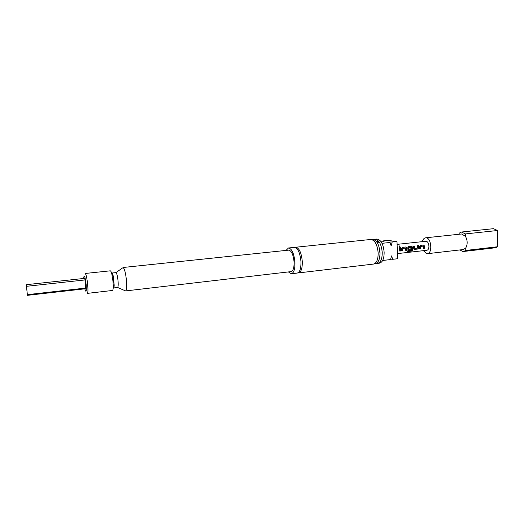 <?xml version="1.0" encoding="UTF-8"?>
<svg xmlns="http://www.w3.org/2000/svg" width="524" height="524" viewBox="0 0 524 524"><rect width="100%" height="100%" fill="white"/><g stroke="black" fill="none" stroke-linecap="round" stroke-linejoin="round"><path stroke-width="0.79" d="M399.485 245.939L400.133 246.994L399.485 245.939M399.203 246.07L400.179 246.961M288.383 271.93L291.331 273.764L297.265 273.063C299.866 272.251 301.097 268.426 300.959 261.587C300.056 252.804 297.881 248.068 294.423 247.374L288.475 247.99L285.999 250.42M419.999 245.514L423.458 245.029L424.473 245.9L424.401 248.297L423.497 248.396L423.484 246.084L420.562 246.404L420.425 248.703L419.56 248.802M423.523 246.084L420.602 246.404L420.458 248.736L419.554 248.841L419.626 246.437L420.241 245.402L423.425 245.049L424.44 245.907L424.361 248.265L423.503 248.363M413.547 246.136L414.419 246.038L414.739 248.396L417.68 248.068L417.517 245.684L418.394 245.605L418.643 248.029L417.68 249.051L414.497 249.404L413.764 248.573L413.541 246.123L414.451 246.025L414.681 248.33M411.615 247.4L408.654 247.728L408.674 249.064L411.301 248.776L411.183 249.778L408.556 250.072L407.81 249.234L407.764 247.754L408.451 246.68L411.654 246.332L412.683 247.21L412.421 250.361L411.255 251.16L407.41 251.599L407.738 250.832L411.445 250.361L411.615 247.4L408.615 247.728L408.635 249.051M408.137 246.824L411.622 246.352L412.643 247.217L412.421 250.361M411.261 248.782L411.15 249.745L408.019 249.902M405.746 248.048L402.766 248.376L402.635 250.734L401.712 250.839L401.77 248.415L402.373 247.38L405.694 246.987L406.722 247.865L406.657 250.282L405.74 250.387L405.746 248.048L402.733 248.383L402.602 250.701L401.718 250.806M402.144 247.485L405.661 247.007L406.69 247.872L406.742 248.605L406.624 250.256L405.746 250.354M400.519 247.57L400.664 250.957L399.74 251.062L399.622 247.656L400.552 247.551L400.664 250.957M374.909 239.245L376.802 239.049C380.869 239.612 383.319 244.014 384.144 252.254C384.125 258.686 382.566 262.321 379.474 263.166L377.581 263.389C380.666 262.544 382.212 258.902 382.232 252.463C381.406 244.217 378.963 239.809 374.909 239.245L373.815 239.579M376.442 263.297L377.581 263.389M379.998 253.727L379.383 248.14M374.542 263.742L375.361 263.644C378.426 262.806 379.966 259.164 379.985 252.719C379.153 244.459 376.723 240.044 372.682 239.475L371.863 239.56M422.37 241.636C423.006 239.33 424.08 238.053 425.586 237.804L426.182 237.817C431.481 238.106 432.601 253.544 427.348 253.701L426.647 253.682L423.366 250.662M425.586 237.804L461.651 233.986L465.469 236.363C467.644 240.536 467.729 244.42 465.731 248.009L463.373 249.535L427.348 253.701M459.181 234.248L459.162 233.173L461.467 232.034L493.425 228.687L497.531 230.508L497.8 246.725L465.784 250.446L463.622 251.481L462.679 251.461L459.941 249.935M497.8 246.725L495.534 247.754L463.622 251.481M295.091 247.42L295.739 247.236C299.204 247.931 301.392 252.66 302.289 261.437C302.427 268.268 301.189 272.094 298.582 272.906L297.907 272.873M112.45 290.473C112.935 290.355 113.204 289.091 113.263 286.68L113.073 281.932L111.894 274.347C111.311 272.008 110.774 270.836 110.276 270.823L85.163 273.476C86.113 274.203 86.958 277.962 87.691 284.761C88.117 290.027 88.006 292.903 87.37 293.375L112.45 290.473M113.151 275.716L114.186 285.069C114.14 286.903 113.937 287.866 113.564 287.958L117.54 287.499C118.169 287.126 118.339 284.964 118.057 281.021C117.514 275.938 116.787 273.135 115.889 272.611L111.907 273.037C112.293 273.043 112.706 273.941 113.151 275.716L111.894 274.347M117.631 287.466L125.563 290.931C126.612 290.342 126.919 286.942 126.487 280.733C125.629 272.722 124.457 268.314 122.97 267.502L288.685 250.138C291.527 250.727 293.322 254.69 294.075 262.026C294.2 267.744 293.198 270.941 291.062 271.615L125.563 290.931M298.582 272.906L373.488 264.076C376.592 263.225 378.151 259.518 378.164 252.954C377.319 244.544 374.85 240.051 370.763 239.468L295.739 247.236M291.331 273.764C293.885 272.952 295.091 269.12 294.94 262.255C294.036 253.446 291.881 248.69 288.475 247.99M84.849 288.822L84.94 289.222C86.159 293.06 86.565 291.521 86.152 284.617C85.032 276.076 84.22 273.895 83.709 278.061L83.702 278.467M397.428 253.609L426.929 250.262C428.232 249.928 428.907 248.553 428.94 246.149C428.639 243.077 427.636 241.446 425.933 241.256L397.107 244.367M417.517 245.684L418.427 245.586L418.643 248.029M399.622 247.656L400.552 247.551M27.445 295.333L85.602 288.744L85.104 279.927L84.456 278.388L26.266 284.683L27.445 295.333L26.266 284.683M85.104 279.927L26.659 286.294M27.517 294.639L85.844 288.043M461.467 232.034L465.417 233.914L497.531 230.508M465.417 233.914L465.469 236.363M465.731 248.009L465.784 250.446M382.664 260.48L390.557 259.557L391.526 255.922L392.751 259.301L390.688 259.144M392.142 242.245L391.173 245.887L389.948 242.481L389.234 242.075L397.015 241.728L388.264 240.365L383.47 240.87L384.144 241.263L380.666 241.164M374.817 240.025L375.872 239.304M392.751 259.301L397.605 258.738L397.015 241.728M377.169 242.527L379.815 242.959M382.022 243.319L389.948 242.481M378.754 241.361L376.514 241.597M400.631 250.924L399.746 251.022M412.388 250.321L411.229 251.114L407.443 251.54M418.604 248.009L417.648 249.018L414.497 249.404M414.464 249.372L413.973 249.241M114.186 285.069L113.263 286.68M115.987 272.618L122.472 267.98"/></g></svg>
